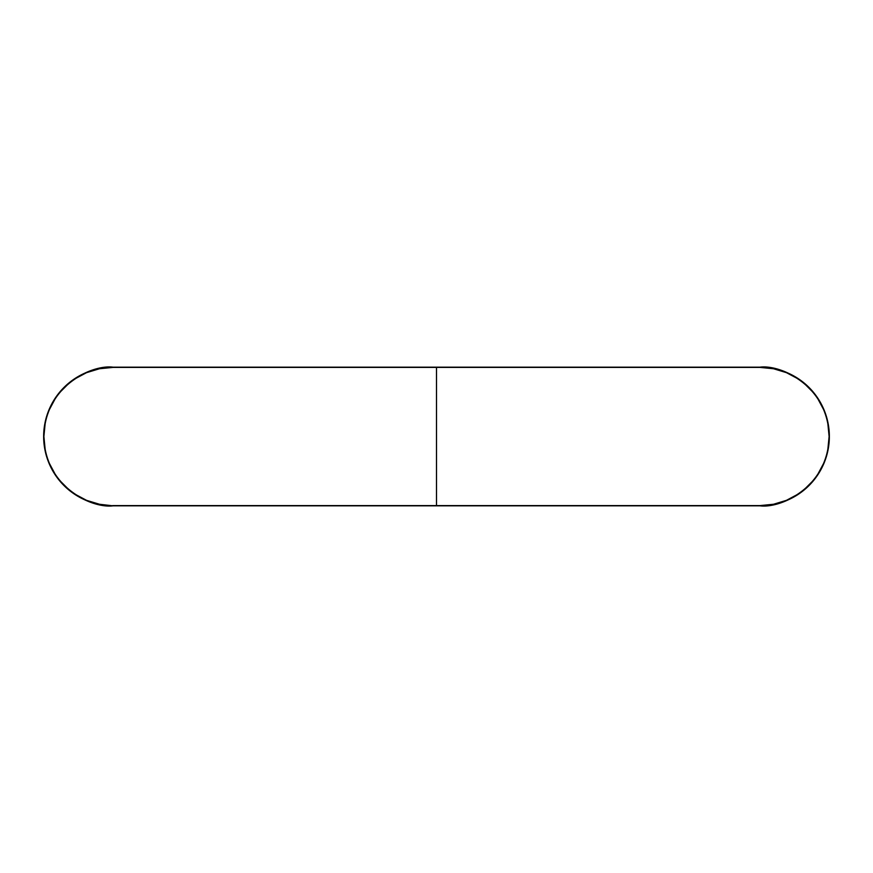 <?xml version="1.0" encoding="UTF-8"?>
<svg xmlns="http://www.w3.org/2000/svg" width="873" height="873" viewBox="0 0 873 873"><rect width="100%" height="100%" fill="white"/><g stroke="black" fill="none" stroke-linecap="round" stroke-linejoin="round"><path stroke-width="1.31" d="M112.977 505.598L436.5 505.598L436.5 367.402L112.977 367.402L99.5 368.733L86.536 372.662L74.587 379.046L69.142 383.083L59.56 392.664L55.523 398.11L49.139 410.059L46.858 416.443L45.21 423.023L43.879 436.5L45.21 449.977L46.858 456.557L49.139 462.941L55.523 474.89L59.56 480.336L69.142 489.917L74.587 493.954L86.536 500.338L99.5 504.267L112.977 505.827L436.5 505.598L112.977 505.598C92.767 508.37 44.829 487.647 43.879 436.5C44.829 385.353 92.767 364.63 112.977 367.402L112.977 367.173C92.702 364.39 44.599 385.189 43.65 436.5C44.599 487.811 92.702 508.61 112.977 505.827L112.977 505.598M112.977 367.402L436.5 367.173L112.977 367.402M436.5 367.173L112.977 367.173A69.327 69.327 0 0 0 43.65 436.5A69.327 69.327 0 0 0 112.977 505.827L760.023 505.827C780.298 508.61 828.401 487.811 829.35 436.5C828.401 385.189 780.298 364.39 760.023 367.173L436.5 367.173L436.5 505.598L760.023 505.598L773.5 504.267L786.464 500.338L798.413 493.954L803.858 489.917L813.44 480.336L817.477 474.89L823.861 462.941L826.142 456.557L827.79 449.977L829.121 436.5L827.79 423.023L826.142 416.443L823.861 410.059L817.477 398.11L813.44 392.664L803.858 383.083L798.413 379.046L786.464 372.662L773.5 368.733L760.023 367.402L436.5 367.402L760.023 367.402C780.233 364.63 828.171 385.353 829.121 436.5C828.171 487.647 780.233 508.37 760.023 505.598L436.5 505.598L760.023 505.827A69.327 69.327 0 0 0 829.35 436.5A69.327 69.327 0 0 0 760.023 367.173L436.5 367.173"/></g></svg>
